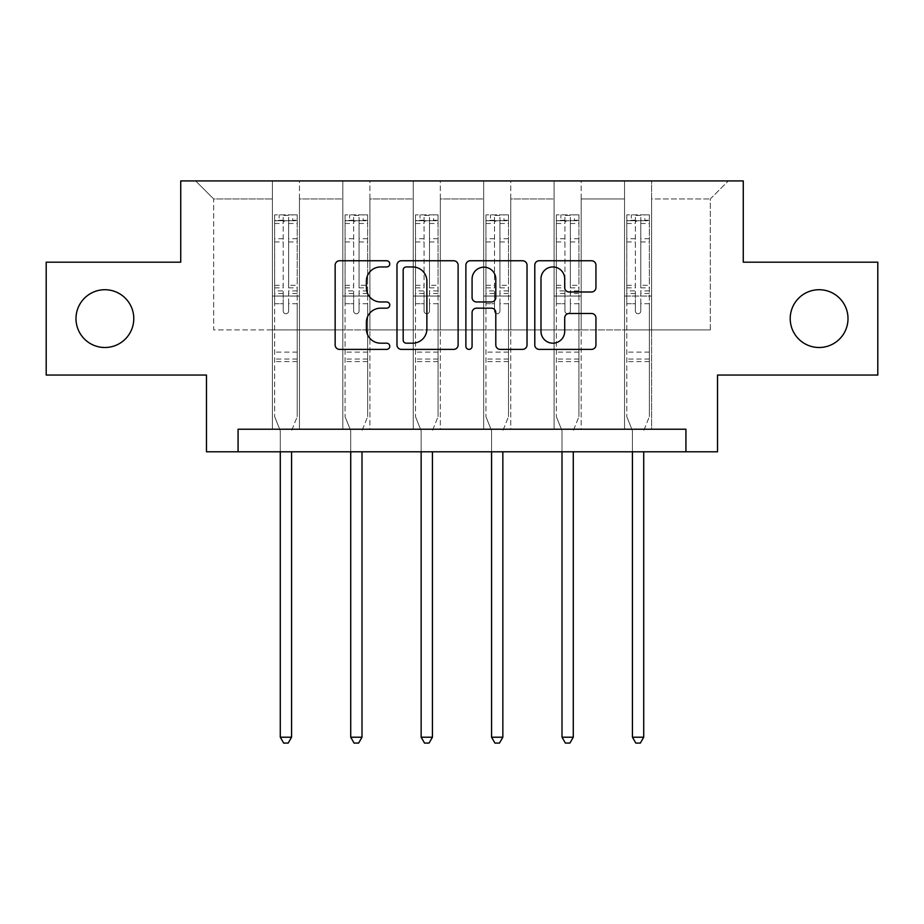 <?xml version="1.0" encoding="UTF-8"?>
<svg xmlns="http://www.w3.org/2000/svg" width="924" height="924" viewBox="0 0 924 924"><rect width="100%" height="100%" fill="white"/><g stroke="black" fill="none" stroke-linecap="round" stroke-linejoin="round"><path stroke-width="0.69" stroke-dasharray="4.62 3.46" d="M389.766 263.86A3.107 3.107 0 0 0 386.671 260.753L339.582 260.753A4.435 4.435 0 0 0 335.146 265.188L335.146 344.952A4.435 4.435 0 0 0 339.582 349.387L386.671 349.387A3.107 3.107 0 0 0 389.766 346.281A3.107 3.107 0 0 0 386.671 343.185L380.572 343.185A14.183 14.183 0 0 1 366.389 329.002L366.389 322.349A14.183 14.183 0 0 1 380.572 308.177L386.671 308.177A3.107 3.107 0 0 0 389.766 305.07A3.107 3.107 0 0 0 386.671 301.963L380.572 301.963A14.183 14.183 0 0 1 366.389 287.791L366.389 281.139A14.183 14.183 0 0 1 380.572 266.955L386.671 266.955A3.107 3.107 0 0 0 389.766 263.86M790.216 318.618A28.898 28.898 0 0 0 819.114 347.505A28.898 28.898 0 0 0 848.001 318.618A28.898 28.898 0 0 0 819.114 289.72A28.898 28.898 0 0 0 790.216 318.618M75.999 318.618A28.898 28.898 0 0 0 104.886 347.505A28.898 28.898 0 0 0 133.784 318.618A28.898 28.898 0 0 0 104.886 289.72A28.898 28.898 0 0 0 75.999 318.618M877.8 262.185L877.8 375.052L717.532 375.052L717.532 451.801L206.468 451.801L206.468 375.052L46.2 375.052L46.2 262.185L180.734 262.185L180.734 180.919L743.266 180.919L743.266 262.185L877.8 262.185M624.532 180.919L728.366 180.919L651.616 180.919L651.616 329.903L710.302 329.903L651.616 329.903L651.616 198.972L710.302 198.972L651.616 198.972L651.616 180.919L651.616 429.221L624.532 429.221L651.616 429.221L624.532 429.221L651.616 429.221L651.616 180.919L581.184 180.919L624.532 180.919L624.532 329.903L581.184 329.903L624.532 329.903L624.532 198.972L581.184 198.972L581.184 329.903L581.184 198.972L624.532 198.972L624.532 180.919L624.532 429.221L624.532 296.038L624.532 329.903L651.616 329.903L624.532 329.903L624.532 296.038L651.616 296.038L624.532 296.038L624.532 429.221L624.532 180.919M554.1 180.919L581.184 180.919L581.184 429.221L554.1 429.221L581.184 429.221L554.1 429.221L581.184 429.221L581.184 180.919L510.753 180.919L554.1 180.919L554.1 329.903L510.753 329.903L554.1 329.903L554.1 198.972L510.753 198.972L510.753 329.903L510.753 198.972L554.1 198.972L554.1 180.919L554.1 429.221L554.1 296.038L554.1 329.903L581.184 329.903L554.1 329.903L554.1 296.038L581.184 296.038L554.1 296.038L554.1 429.221L554.1 180.919M483.668 180.919L510.753 180.919L510.753 429.221L483.668 429.221L510.753 429.221L483.668 429.221L510.753 429.221L510.753 180.919L440.332 180.919L483.668 180.919L483.668 329.903L440.332 329.903L483.668 329.903L483.668 198.972L440.332 198.972L440.332 329.903L440.332 198.972L483.668 198.972L483.668 180.919L483.668 429.221L483.668 296.038L483.668 329.903L510.753 329.903L483.668 329.903L483.668 296.038L510.753 296.038L483.668 296.038L483.668 429.221L483.668 180.919M413.247 180.919L440.332 180.919L440.332 429.221L413.247 429.221L440.332 429.221L413.247 429.221L440.332 429.221L440.332 180.919L369.9 180.919L413.247 180.919L413.247 329.903L369.9 329.903L413.247 329.903L413.247 198.972L369.9 198.972L369.9 329.903L369.9 198.972L413.247 198.972L413.247 180.919L413.247 429.221L413.247 296.038L413.247 329.903L440.332 329.903L413.247 329.903L413.247 296.038L440.332 296.038L413.247 296.038L413.247 429.221L413.247 180.919M342.816 180.919L369.9 180.919L369.9 429.221L342.816 429.221L369.9 429.221L342.816 429.221L369.9 429.221L369.9 180.919L299.468 180.919L342.816 180.919L342.816 329.903L299.468 329.903L342.816 329.903L342.816 198.972L299.468 198.972L299.468 329.903L299.468 198.972L342.816 198.972L342.816 180.919L342.816 429.221L342.816 296.038L342.816 329.903L369.9 329.903L342.816 329.903L342.816 296.038L369.9 296.038L342.816 296.038L342.816 429.221L342.816 180.919M272.384 180.919L299.468 180.919L299.468 429.221L272.384 429.221L299.468 429.221L272.384 429.221L299.468 429.221L299.468 180.919L195.634 180.919L272.384 180.919L272.384 329.903L213.698 329.903L213.698 198.972L272.384 198.972L213.698 198.972L195.634 180.919L213.698 198.972L213.698 329.903L272.384 329.903L272.384 180.919L272.384 429.221L272.384 180.919M238.069 451.801L238.069 429.221L238.069 451.801L238.069 429.221L685.931 429.221L238.069 429.221L685.931 429.221L685.931 451.801M710.302 329.903L710.302 198.972L728.366 180.919L710.302 198.972L710.302 329.903M272.384 329.903L299.468 329.903L299.468 296.038L299.468 429.221L299.468 296.038L299.468 329.903L272.384 329.903L272.384 296.038L299.468 296.038L272.384 296.038L272.384 429.221L272.384 329.903M272.384 296.038L299.468 296.038L272.384 296.038M342.816 296.038L369.9 296.038L342.816 296.038M413.247 296.038L440.332 296.038L413.247 296.038M483.668 296.038L510.753 296.038L483.668 296.038M554.1 296.038L581.184 296.038L554.1 296.038M624.532 296.038L651.616 296.038L624.532 296.038M458.119 344.952L458.119 265.188A4.435 4.435 0 0 0 453.696 260.753L401.397 260.753A4.435 4.435 0 0 0 396.974 265.188L396.974 344.952A4.435 4.435 0 0 0 401.397 349.387L453.696 349.387A4.435 4.435 0 0 0 458.119 344.952M406.271 266.955A3.107 3.107 0 0 0 403.176 270.062L403.176 340.078A3.107 3.107 0 0 0 406.271 343.185L412.705 343.185A14.183 14.183 0 0 0 426.876 329.002L426.876 281.139A14.183 14.183 0 0 0 412.705 266.955L406.271 266.955M470.304 260.753L522.603 260.753A4.435 4.435 0 0 1 527.027 265.188L527.027 344.952A4.435 4.435 0 0 1 522.603 349.387L500.219 349.387A4.435 4.435 0 0 1 495.795 344.952L495.795 312.601A4.435 4.435 0 0 0 491.36 308.177L476.518 308.177A4.435 4.435 0 0 0 472.083 312.601L472.083 346.281A3.107 3.107 0 0 1 468.976 349.387A3.107 3.107 0 0 1 465.881 346.281L465.881 265.188A4.435 4.435 0 0 1 470.304 260.753M495.795 279.036A11.85 11.85 0 0 0 483.933 267.186A11.85 11.85 0 0 0 472.083 279.036L472.083 297.54A4.435 4.435 0 0 0 476.518 301.963L491.36 301.963A4.435 4.435 0 0 0 495.795 297.54L495.795 279.036M569.126 291.996L591.51 291.996A4.435 4.435 0 0 0 595.945 287.572L595.945 265.188A4.435 4.435 0 0 0 591.51 260.753L539.223 260.753A4.435 4.435 0 0 0 534.788 265.188L534.788 344.952A4.435 4.435 0 0 0 539.223 349.387L591.51 349.387A4.435 4.435 0 0 0 595.945 344.952L595.945 317.925A4.435 4.435 0 0 0 591.51 313.49L569.126 313.49A4.435 4.435 0 0 0 564.703 317.925L564.703 331.323A11.85 11.85 0 0 1 552.841 343.185A11.85 11.85 0 0 1 540.99 331.323L540.99 278.817A11.85 11.85 0 0 1 552.841 266.955A11.85 11.85 0 0 1 564.703 278.817L564.703 287.572A4.435 4.435 0 0 0 569.126 291.996M283.218 311.03A2.714 2.714 0 0 0 285.932 313.744A2.714 2.714 0 0 1 283.218 311.03L283.218 303.707L283.218 311.03M297.101 214.865L292.7 214.865L292.7 220.732L297.216 220.744L297.216 214.865L274.647 214.865L274.647 416.678L274.647 303.707L283.218 303.707L283.218 290.933L274.647 290.933M274.647 214.865L274.647 303.707L283.218 303.707L283.218 221.922C285.019 220.351 286.833 220.351 288.635 221.922L288.635 285.273L297.216 285.273L297.216 416.678L297.216 303.707L288.635 303.707L288.635 311.03A2.714 2.714 0 0 1 285.932 313.744A2.714 2.714 0 0 0 288.635 311.03L288.635 285.273M297.216 220.744L297.216 285.273M297.216 214.865L297.216 303.707L288.635 303.707L288.635 215.431L283.218 215.431L283.218 290.933M292.7 214.865L274.751 214.865M292.7 220.732L279.152 220.732L279.152 214.865M274.647 220.744L297.101 220.732M274.751 220.732L279.152 220.732M291.903 429.891L297.216 416.678L291.903 429.891A4.516 4.516 0 0 0 291.568 431.566A4.516 4.516 0 0 1 291.903 429.891M280.284 451.801L280.284 431.566A4.516 4.516 0 0 0 279.96 429.891L274.647 416.678L279.96 429.891A4.516 4.516 0 0 1 280.284 431.566L280.284 737.213L291.568 737.213L291.568 451.801M297.216 361.596L274.647 361.596M280.284 737.213L283.668 743.081L288.184 743.081L291.568 737.213M283.218 221.922L283.218 215.431M288.635 221.922L288.635 215.431M353.649 311.03A2.714 2.714 0 0 0 356.352 313.744A2.714 2.714 0 0 1 353.649 311.03L353.649 303.707L353.649 311.03M367.533 214.865L363.132 214.865L363.132 220.732L367.648 220.744L367.648 214.865L345.068 214.865L345.068 416.678L345.068 303.707L353.649 303.707L353.649 290.933L345.068 290.933M345.068 214.865L345.068 303.707L353.649 303.707L353.649 221.922C355.451 220.351 357.253 220.351 359.066 221.922L359.066 285.273L367.648 285.273L367.648 416.678L367.648 303.707L359.066 303.707L359.066 311.03A2.714 2.714 0 0 1 356.352 313.744A2.714 2.714 0 0 0 359.066 311.03L359.066 285.273M367.648 220.744L367.648 285.273M367.648 214.865L367.648 303.707L359.066 303.707L359.066 215.431L353.649 215.431L353.649 290.933M363.132 214.865L345.183 214.865M363.132 220.732L349.584 220.732L349.584 214.865M345.068 220.744L367.533 220.732M345.183 220.732L349.584 220.732M362.323 429.891L367.648 416.678L362.323 429.891A4.516 4.516 0 0 0 362 431.566A4.516 4.516 0 0 1 362.323 429.891M350.716 451.801L350.716 431.566A4.516 4.516 0 0 0 350.392 429.891L345.068 416.678L350.392 429.891A4.516 4.516 0 0 1 350.716 431.566L350.716 737.213L362 737.213L362 451.801M367.648 361.596L345.068 361.596M350.716 737.213L354.1 743.081L358.616 743.081L362 737.213M353.649 221.922L353.649 215.431M359.066 221.922L359.066 215.431M424.081 311.03A2.714 2.714 0 0 0 426.784 313.744A2.714 2.714 0 0 1 424.081 311.03L424.081 303.707L424.081 311.03M437.964 214.865L433.552 214.865L433.552 220.732L438.068 220.744L438.068 214.865L415.5 214.865L415.5 416.678L415.5 303.707L424.081 303.707L424.081 290.933L415.5 290.933M415.5 214.865L415.5 303.707L424.081 303.707L424.081 221.922C425.883 220.351 427.685 220.351 429.498 221.922L429.498 285.273L438.068 285.273L438.068 416.678L438.068 303.707L429.498 303.707L429.498 311.03A2.714 2.714 0 0 1 426.784 313.744A2.714 2.714 0 0 0 429.498 311.03L429.498 285.273M438.068 220.744L438.068 285.273M438.068 214.865L438.068 303.707L429.498 303.707L429.498 215.431L424.081 215.431L424.081 290.933M433.552 214.865L415.615 214.865M433.552 220.732L420.016 220.732L420.016 214.865M415.5 220.744L437.964 220.732M415.615 220.732L420.016 220.732M432.755 429.891L438.068 416.678L432.755 429.891A4.516 4.516 0 0 0 432.432 431.566A4.516 4.516 0 0 1 432.755 429.891M421.148 451.801L421.148 431.566A4.516 4.516 0 0 0 420.813 429.891L415.5 416.678L420.813 429.891A4.516 4.516 0 0 1 421.148 431.566L421.148 737.213L432.432 737.213L432.432 451.801M438.068 361.596L415.5 361.596M421.148 737.213L424.532 743.081L429.048 743.081L432.432 737.213M424.081 221.922L424.081 215.431M429.498 221.922L429.498 215.431M494.502 311.03A2.714 2.714 0 0 0 497.216 313.744A2.714 2.714 0 0 1 494.502 311.03L494.502 303.707L494.502 311.03M508.385 214.865L503.984 214.865L503.984 220.732L508.5 220.744L508.5 214.865L485.932 214.865L485.932 416.678L485.932 303.707L494.502 303.707L494.502 290.933L485.932 290.933M485.932 214.865L485.932 303.707L494.502 303.707L494.502 221.922C496.303 220.351 498.117 220.351 499.919 221.922L499.919 285.273L508.5 285.273L508.5 416.678L508.5 303.707L499.919 303.707L499.919 311.03A2.714 2.714 0 0 1 497.216 313.744A2.714 2.714 0 0 0 499.919 311.03L499.919 285.273M508.5 220.744L508.5 285.273M508.5 214.865L508.5 303.707L499.919 303.707L499.919 215.431L494.502 215.431L494.502 290.933M503.984 214.865L486.036 214.865M503.984 220.732L490.448 220.732L490.448 214.865M485.932 220.744L508.385 220.732M486.036 220.732L490.448 220.732M503.187 429.891L508.5 416.678L503.187 429.891A4.516 4.516 0 0 0 502.852 431.566A4.516 4.516 0 0 1 503.187 429.891M491.568 451.801L491.568 431.566A4.516 4.516 0 0 0 491.245 429.891L485.932 416.678L491.245 429.891A4.516 4.516 0 0 1 491.568 431.566L491.568 737.213L502.852 737.213L502.852 451.801M508.5 361.596L485.932 361.596M491.568 737.213L494.952 743.081L499.468 743.081L502.852 737.213M494.502 221.922L494.502 215.431M499.919 221.922L499.919 215.431M564.934 311.03A2.714 2.714 0 0 0 567.648 313.744A2.714 2.714 0 0 1 564.934 311.03L564.934 303.707L564.934 311.03M578.817 214.865L574.416 214.865L574.416 220.732L578.932 220.744L578.932 214.865L556.352 214.865L556.352 416.678L556.352 303.707L564.934 303.707L564.934 290.933L556.352 290.933M556.352 214.865L556.352 303.707L564.934 303.707L564.934 221.922C566.735 220.351 568.537 220.351 570.351 221.922L570.351 285.273L578.932 285.273L578.932 416.678L578.932 303.707L570.351 303.707L570.351 311.03A2.714 2.714 0 0 1 567.648 313.744A2.714 2.714 0 0 0 570.351 311.03L570.351 285.273M578.932 220.744L578.932 285.273M578.932 214.865L578.932 303.707L570.351 303.707L570.351 215.431L564.934 215.431L564.934 290.933M574.416 214.865L556.467 214.865M574.416 220.732L560.868 220.732L560.868 214.865M556.352 220.744L578.817 220.732M556.467 220.732L560.868 220.732M573.608 429.891L578.932 416.678L573.608 429.891A4.516 4.516 0 0 0 573.284 431.566A4.516 4.516 0 0 1 573.608 429.891M562 451.801L562 431.566A4.516 4.516 0 0 0 561.677 429.891L556.352 416.678L561.677 429.891A4.516 4.516 0 0 1 562 431.566L562 737.213L573.284 737.213L573.284 451.801M578.932 361.596L556.352 361.596M562 737.213L565.384 743.081L569.9 743.081L573.284 737.213M564.934 221.922L564.934 215.431M570.351 221.922L570.351 215.431M635.365 311.03A2.714 2.714 0 0 0 638.068 313.744A2.714 2.714 0 0 1 635.365 311.03L635.365 303.707L635.365 311.03M649.249 214.865L644.848 214.865L644.848 220.732L649.353 220.744L649.353 214.865L626.784 214.865L626.784 416.678L626.784 303.707L635.365 303.707L635.365 290.933L626.784 290.933M626.784 214.865L626.784 303.707L635.365 303.707L635.365 221.922C637.167 220.351 638.969 220.351 640.782 221.922L640.782 285.273L649.353 285.273L649.353 416.678L649.353 303.707L640.782 303.707L640.782 311.03A2.714 2.714 0 0 1 638.068 313.744A2.714 2.714 0 0 0 640.782 311.03L640.782 285.273M649.353 220.744L649.353 285.273M649.353 214.865L649.353 303.707L640.782 303.707L640.782 215.431L635.365 215.431L635.365 290.933M644.848 214.865L626.899 214.865M644.848 220.732L631.3 220.732L631.3 214.865M626.784 220.744L649.249 220.732M626.899 220.732L631.3 220.732M644.04 429.891L649.353 416.678L644.04 429.891A4.516 4.516 0 0 0 643.716 431.566A4.516 4.516 0 0 1 644.04 429.891M632.432 451.801L632.432 431.566A4.516 4.516 0 0 0 632.097 429.891L626.784 416.678L632.097 429.891A4.516 4.516 0 0 1 632.432 431.566L632.432 737.213L643.716 737.213L643.716 451.801M649.353 361.596L626.784 361.596M632.432 737.213L635.816 743.081L640.332 743.081L643.716 737.213M635.365 221.922L635.365 215.431M640.782 221.922L640.782 215.431M283.218 238.715L274.647 238.715M274.647 241.938L283.218 241.938M274.647 285.273L283.218 285.273M297.216 352.113L274.647 352.113M283.218 293.486L274.647 293.486M297.216 293.486L288.635 293.486M274.647 287.838L283.218 287.838M288.635 287.838L297.216 287.838M297.216 290.933L288.635 290.933M297.216 238.715L288.635 238.715M288.635 241.938L297.216 241.938M283.218 220.27L274.647 220.27M274.647 223.493L283.218 223.493M297.216 220.27L288.635 220.27M288.635 223.493L297.216 223.493M297.216 359.055L274.647 359.055M353.649 238.715L345.068 238.715M345.068 241.938L353.649 241.938M345.068 285.273L353.649 285.273M367.648 352.113L345.068 352.113M353.649 293.486L345.068 293.486M367.648 293.486L359.066 293.486M345.068 287.838L353.649 287.838M359.066 287.838L367.648 287.838M367.648 290.933L359.066 290.933M367.648 238.715L359.066 238.715M359.066 241.938L367.648 241.938M353.649 220.27L345.068 220.27M345.068 223.493L353.649 223.493M367.648 220.27L359.066 220.27M359.066 223.493L367.648 223.493M367.648 359.055L345.068 359.055M424.081 238.715L415.5 238.715M415.5 241.938L424.081 241.938M415.5 285.273L424.081 285.273M438.068 352.113L415.5 352.113M424.081 293.486L415.5 293.486M438.068 293.486L429.498 293.486M415.5 287.838L424.081 287.838M429.498 287.838L438.068 287.838M438.068 290.933L429.498 290.933M438.068 238.715L429.498 238.715M429.498 241.938L438.068 241.938M424.081 220.27L415.5 220.27M415.5 223.493L424.081 223.493M438.068 220.27L429.498 220.27M429.498 223.493L438.068 223.493M438.068 359.055L415.5 359.055M494.502 238.715L485.932 238.715M485.932 241.938L494.502 241.938M485.932 285.273L494.502 285.273M508.5 352.113L485.932 352.113M494.502 293.486L485.932 293.486M508.5 293.486L499.919 293.486M485.932 287.838L494.502 287.838M499.919 287.838L508.5 287.838M508.5 290.933L499.919 290.933M508.5 238.715L499.919 238.715M499.919 241.938L508.5 241.938M494.502 220.27L485.932 220.27M485.932 223.493L494.502 223.493M508.5 220.27L499.919 220.27M499.919 223.493L508.5 223.493M508.5 359.055L485.932 359.055M564.934 238.715L556.352 238.715M556.352 241.938L564.934 241.938M556.352 285.273L564.934 285.273M578.932 352.113L556.352 352.113M564.934 293.486L556.352 293.486M578.932 293.486L570.351 293.486M556.352 287.838L564.934 287.838M570.351 287.838L578.932 287.838M578.932 290.933L570.351 290.933M578.932 238.715L570.351 238.715M570.351 241.938L578.932 241.938M564.934 220.27L556.352 220.27M556.352 223.493L564.934 223.493M578.932 220.27L570.351 220.27M570.351 223.493L578.932 223.493M578.932 359.055L556.352 359.055M635.365 238.715L626.784 238.715M626.784 241.938L635.365 241.938M626.784 285.273L635.365 285.273M649.353 352.113L626.784 352.113M635.365 293.486L626.784 293.486M649.353 293.486L640.782 293.486M626.784 287.838L635.365 287.838M640.782 287.838L649.353 287.838M649.353 290.933L640.782 290.933M649.353 238.715L640.782 238.715M640.782 241.938L649.353 241.938M635.365 220.27L626.784 220.27M626.784 223.493L635.365 223.493M649.353 220.27L640.782 220.27M640.782 223.493L649.353 223.493M649.353 359.055L626.784 359.055"/><path stroke-width="1.39" d="M389.766 263.86A3.107 3.107 0 0 0 386.671 260.753L339.582 260.753A4.435 4.435 0 0 0 335.146 265.188L335.146 344.952A4.435 4.435 0 0 0 339.582 349.387L386.671 349.387A3.107 3.107 0 0 0 389.766 346.281A3.107 3.107 0 0 0 386.671 343.185L380.572 343.185A14.183 14.183 0 0 1 366.389 329.002L366.389 322.349A14.183 14.183 0 0 1 380.572 308.177L386.671 308.177A3.107 3.107 0 0 0 389.766 305.07A3.107 3.107 0 0 0 386.671 301.963L380.572 301.963A14.183 14.183 0 0 1 366.389 287.791L366.389 281.139A14.183 14.183 0 0 1 380.572 266.955L386.671 266.955A3.107 3.107 0 0 0 389.766 263.86M790.216 318.618A28.898 28.898 0 0 0 819.114 347.505A28.898 28.898 0 0 0 848.001 318.618A28.898 28.898 0 0 0 819.114 289.72A28.898 28.898 0 0 0 790.216 318.618M75.999 318.618A28.898 28.898 0 0 0 104.886 347.505A28.898 28.898 0 0 0 133.784 318.618A28.898 28.898 0 0 0 104.886 289.72A28.898 28.898 0 0 0 75.999 318.618M591.51 291.996A4.435 4.435 0 0 0 595.945 287.572L595.945 265.188A4.435 4.435 0 0 0 591.51 260.753L539.223 260.753A4.435 4.435 0 0 0 534.788 265.188L534.788 344.952A4.435 4.435 0 0 0 539.223 349.387L591.51 349.387A4.435 4.435 0 0 0 595.945 344.952L595.945 317.925A4.435 4.435 0 0 0 591.51 313.49L569.126 313.49A4.435 4.435 0 0 0 564.703 317.925L564.703 331.323A11.85 11.85 0 0 1 552.841 343.185A11.85 11.85 0 0 1 540.99 331.323L540.99 278.817A11.85 11.85 0 0 1 552.841 266.955A11.85 11.85 0 0 1 564.703 278.817L564.703 287.572A4.435 4.435 0 0 0 569.126 291.996L591.51 291.996M685.931 451.801L717.532 451.801L717.532 375.052L877.8 375.052L877.8 262.185L743.266 262.185L743.266 180.919L180.734 180.919L180.734 262.185L46.2 262.185L46.2 375.052L206.468 375.052L206.468 451.801L685.931 451.801L685.931 429.221L238.069 429.221L238.069 451.801M458.119 265.188A4.435 4.435 0 0 0 453.696 260.753L401.397 260.753A4.435 4.435 0 0 0 396.974 265.188L396.974 344.952A4.435 4.435 0 0 0 401.397 349.387L453.696 349.387A4.435 4.435 0 0 0 458.119 344.952L458.119 265.188M470.304 260.753L522.603 260.753A4.435 4.435 0 0 1 527.027 265.188L527.027 344.952A4.435 4.435 0 0 1 522.603 349.387L500.219 349.387A4.435 4.435 0 0 1 495.795 344.952L495.795 312.601A4.435 4.435 0 0 0 491.36 308.177L476.518 308.177A4.435 4.435 0 0 0 472.083 312.601L472.083 346.281A3.107 3.107 0 0 1 468.976 349.387A3.107 3.107 0 0 1 465.881 346.281L465.881 265.188A4.435 4.435 0 0 1 470.304 260.753M406.271 266.955A3.107 3.107 0 0 0 403.176 270.062L403.176 340.078A3.107 3.107 0 0 0 406.271 343.185L412.705 343.185A14.183 14.183 0 0 0 426.876 329.002L426.876 281.139A14.183 14.183 0 0 0 412.705 266.955L406.271 266.955M495.795 279.036A11.85 11.85 0 0 0 483.933 267.186A11.85 11.85 0 0 0 472.083 279.036L472.083 297.54A4.435 4.435 0 0 0 476.518 301.963L491.36 301.963A4.435 4.435 0 0 0 495.795 297.54L495.795 279.036M280.284 451.801L280.284 737.213L291.568 737.213L291.568 451.801M291.568 737.213L288.184 743.081L283.668 743.081L280.284 737.213M350.716 451.801L350.716 737.213L362 737.213L362 451.801M362 737.213L358.616 743.081L354.1 743.081L350.716 737.213M421.148 451.801L421.148 737.213L432.432 737.213L432.432 451.801M432.432 737.213L429.048 743.081L424.532 743.081L421.148 737.213M491.568 451.801L491.568 737.213L502.852 737.213L502.852 451.801M502.852 737.213L499.468 743.081L494.952 743.081L491.568 737.213M562 451.801L562 737.213L573.284 737.213L573.284 451.801M573.284 737.213L569.9 743.081L565.384 743.081L562 737.213M632.432 451.801L632.432 737.213L643.716 737.213L643.716 451.801M643.716 737.213L640.332 743.081L635.816 743.081L632.432 737.213"/></g></svg>
